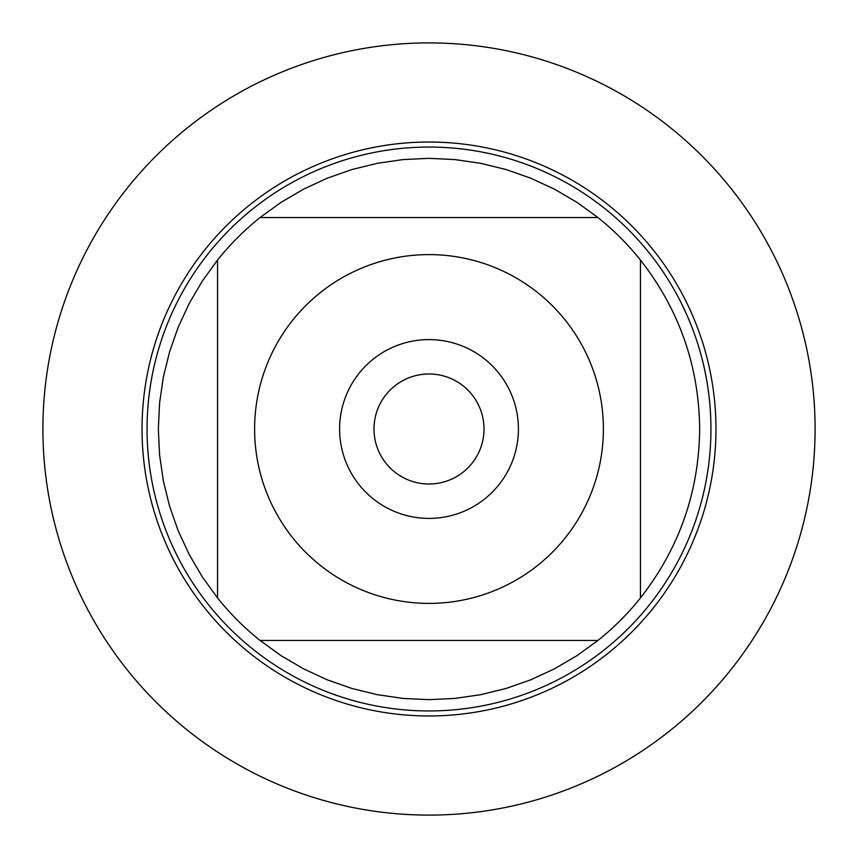<?xml version="1.0" encoding="UTF-8"?>
<svg xmlns="http://www.w3.org/2000/svg" width="858" height="858" viewBox="0 0 858 858"><rect width="100%" height="100%" fill="white"/><g stroke="black" fill="none" stroke-linecap="round" stroke-linejoin="round"><path stroke-width="1.29" d="M292.76 537.859A174.388 174.388 0 0 0 603.389 429A174.388 174.388 0 0 0 371.321 264.425A174.388 174.388 0 0 0 292.76 537.859M217.546 597.951A270.667 270.667 0 0 0 260.049 640.454L597.951 640.454A270.667 270.667 0 0 0 640.454 597.951L640.454 260.049A270.667 270.667 0 0 0 597.951 217.546L260.049 217.546A270.667 270.667 0 0 0 217.546 260.049L217.546 597.951A270.667 270.667 0 0 0 260.049 640.454L281.156 655.726L303.646 668.886L327.295 679.836L351.887 688.448L377.188 694.658L402.97 698.412L429 699.667L455.03 698.412L480.812 694.658L506.113 688.448L530.705 679.836L554.354 668.886L576.844 655.726L597.951 640.454A270.667 270.667 0 0 0 640.454 597.951C679.246 548.316 698.991 491.999 699.667 429C698.991 366.001 679.246 309.684 640.454 260.049A270.667 270.667 0 0 0 597.951 217.546L576.844 202.273L554.354 189.114L530.705 178.164L506.113 169.552L480.812 163.342L455.03 159.588L429 158.333L402.97 159.588L377.188 163.342L351.887 169.552L327.295 178.164L303.646 189.114L281.156 202.273L260.049 217.546A270.667 270.667 0 0 0 217.546 260.049L202.273 281.156L189.114 303.646L178.164 327.295L169.552 351.887L163.342 377.188L159.588 402.97L158.333 429L159.588 455.03L163.342 480.812L169.552 506.113L178.164 530.705L189.114 554.354L202.273 576.844L217.546 597.951M142.031 429A286.969 286.969 0 0 1 429 142.031A286.969 286.969 0 0 1 715.969 429A286.969 286.969 0 0 1 429 715.969A286.969 286.969 0 0 1 142.031 429A286.969 286.969 0 0 0 429 715.969A286.969 286.969 0 0 0 715.969 429A286.969 286.969 0 0 0 429 142.031A286.969 286.969 0 0 0 142.031 429M147.05 429A281.95 281.95 0 0 1 569.969 184.824A281.95 281.95 0 0 1 569.969 673.176A281.95 281.95 0 0 1 147.05 429M339.607 429A89.393 89.393 0 0 1 473.702 351.576A89.393 89.393 0 0 1 473.702 506.424A89.393 89.393 0 0 1 339.607 429M373.991 429A55.009 55.009 0 0 0 456.51 476.64A55.009 55.009 0 0 0 456.51 381.36A55.009 55.009 0 0 0 373.991 429M42.9 429A386.1 386.1 0 0 0 429 815.1A386.1 386.1 0 0 0 815.1 429A386.1 386.1 0 0 0 429 42.9A386.1 386.1 0 0 0 42.9 429"/></g></svg>
